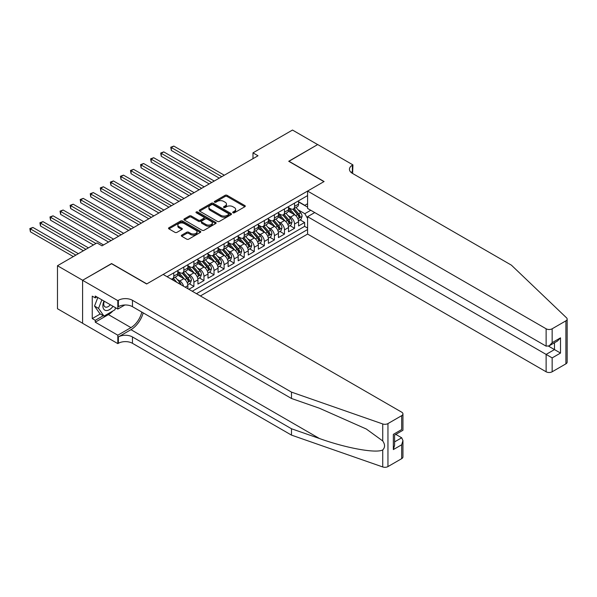 <?xml version="1.0" encoding="UTF-8"?>
<svg xmlns="http://www.w3.org/2000/svg" width="597" height="597" viewBox="0 0 597 597"><rect width="100%" height="100%" fill="white"/><g stroke="black" fill="none" stroke-linecap="round" stroke-linejoin="round"><path stroke-width="0.9" d="M232.987 212.786A0.978 0.567 0 0 0 234.367 212.786L244.867 206.726A1.395 0.806 0 0 0 245.277 206.152A1.395 0.806 0 0 0 244.867 205.584L227.084 195.316A1.395 0.806 0 0 0 225.106 195.316L214.607 201.376A0.978 0.567 0 0 0 214.323 201.779A0.978 0.567 0 0 0 214.607 202.174A0.978 0.567 0 0 0 215.995 202.174L217.353 201.39A4.47 2.582 0 0 1 223.674 201.39L225.159 202.249A4.47 2.582 0 0 1 226.464 204.07A4.47 2.582 0 0 1 225.159 205.898L223.8 206.681A0.978 0.567 0 0 0 223.509 207.077A0.978 0.567 0 0 0 223.8 207.48A0.978 0.567 0 0 0 225.181 207.48L226.539 206.696A4.47 2.582 0 0 1 232.86 206.696L234.345 207.547A4.47 2.582 0 0 1 235.651 209.375A4.47 2.582 0 0 1 234.345 211.204L232.987 211.987A0.978 0.567 0 0 0 232.696 212.383A0.978 0.567 0 0 0 232.987 212.786L232.987 211.987M181.734 235.128A1.395 0.806 0 0 0 181.324 235.696A1.395 0.806 0 0 0 181.734 236.27L186.727 239.151A1.395 0.806 0 0 0 188.704 239.151L200.361 232.42A1.395 0.806 0 0 0 200.771 231.845A1.395 0.806 0 0 0 200.361 231.278L182.578 221.009A1.395 0.806 0 0 0 180.6 221.009L168.944 227.741A1.395 0.806 0 0 0 168.533 228.315A1.395 0.806 0 0 0 168.944 228.882L174.966 232.36A1.395 0.806 0 0 0 176.943 232.36L181.936 229.479A1.395 0.806 0 0 0 182.346 228.912A1.395 0.806 0 0 0 181.936 228.338L178.943 226.614A3.739 2.157 0 0 1 177.854 225.091A3.739 2.157 0 0 1 180.16 223.099A3.739 2.157 0 0 1 184.234 223.562L195.935 230.323A3.739 2.157 0 0 1 197.032 231.845A3.739 2.157 0 0 1 194.726 233.845A3.739 2.157 0 0 1 190.652 233.375L188.704 232.248A1.395 0.806 0 0 0 186.727 232.248L181.734 235.128L181.734 236.27L186.727 233.412L186.727 232.248M111.579 263.725L82.64 280.262L57.476 265.732L57.476 308.731L82.587 323.231M111.579 263.553L146.802 283.888L323.94 181.622L288.717 161.28L317.649 144.578L292.493 130.049L252.986 152.854L252.986 158.668M57.476 265.732L96.983 242.927L102.012 245.83L258.016 155.765L252.986 152.854M217.45 221.412A1.395 0.806 0 0 0 219.427 221.412L231.084 214.681A1.395 0.806 0 0 0 231.494 214.107A1.395 0.806 0 0 0 231.084 213.539L213.301 203.271A1.395 0.806 0 0 0 211.323 203.271L199.667 210.002A1.395 0.806 0 0 0 199.256 210.569A1.395 0.806 0 0 0 199.667 211.144L217.45 221.412M196.652 212.995A0.978 0.567 0 0 1 197.644 213.129L197.644 211.972L215.718 222.405A1.395 0.806 0 0 1 216.129 222.98A1.395 0.806 0 0 1 215.718 223.547L204.062 230.278A1.395 0.806 0 0 1 202.084 230.278L184.309 220.009L184.309 218.875A1.395 0.806 0 0 0 183.898 219.442A1.395 0.806 0 0 0 184.309 220.009M184.309 218.875L189.294 215.995A1.395 0.806 0 0 1 191.271 215.995L198.48 220.159A1.395 0.806 0 0 0 200.458 220.159L203.771 218.241A1.395 0.806 0 0 0 204.174 217.674A1.395 0.806 0 0 0 203.771 217.107L196.256 212.771A0.978 0.567 0 0 1 195.973 212.368A0.978 0.567 0 0 1 196.577 211.845A0.978 0.567 0 0 1 197.644 211.972M188.876 289.299L193.906 286.388L189.324 283.747M187.354 273.717L189.883 275.172A5.694 3.284 60 0 1 193.906 282.15L197.928 279.821L197.928 284.068L203.973 280.583L199.391 277.933M197.42 267.904L199.943 269.366A5.694 3.284 60 0 1 203.973 276.336L207.995 274.016L207.995 278.254L214.032 274.769L209.457 272.128M207.48 262.098L210.01 263.553A5.694 3.284 60 0 1 214.032 270.523L218.062 268.202L218.062 272.441L224.099 268.956L219.517 266.314M217.547 256.285L220.077 257.74A5.694 3.284 60 0 1 224.099 264.717L228.129 262.389L228.129 266.635L234.166 263.15L229.584 260.501M227.614 250.471L230.136 251.934A5.694 3.284 60 0 1 234.166 258.904L238.188 256.583L238.188 260.822L244.233 257.337L239.651 254.695M237.673 244.666L240.203 246.121A5.694 3.284 60 0 1 244.233 253.091L248.255 250.77L248.255 255.009L254.292 251.524L249.718 248.882M247.74 238.852L250.27 240.307A5.694 3.284 60 0 1 254.292 247.285L258.322 244.957L258.322 249.203L264.359 245.718L259.777 243.069M257.807 233.039L260.337 234.502A5.694 3.284 60 0 1 264.359 241.472L268.381 239.151L268.381 243.389L274.426 239.904L269.844 237.263M267.874 227.226L270.396 228.688A5.694 3.284 60 0 1 274.426 235.658L278.448 233.337L278.448 237.576L284.485 234.091L279.911 231.449M277.933 221.42L280.463 222.875A5.694 3.284 60 0 1 284.485 229.852L288.515 227.524L288.515 231.77L294.552 228.285L294.552 224.039A5.694 3.284 -120 0 0 290.53 217.069L288 215.607M289.97 225.636L294.552 228.285M187.868 288.717L187.868 285.635A5.694 3.284 -120 0 0 183.839 278.665L177.615 275.068M183.607 286.254A5.694 3.284 60 0 0 179.816 280.986L177.287 279.53M197.928 279.821A5.694 3.284 -120 0 0 193.906 272.851L187.682 269.254M207.995 274.016A5.694 3.284 -120 0 0 203.973 267.038L197.749 263.449M218.062 268.202A5.694 3.284 -120 0 0 214.032 261.232L207.808 257.635M228.129 262.389A5.694 3.284 -120 0 0 224.099 255.419L217.875 251.822M238.188 256.583A5.694 3.284 -120 0 0 234.166 249.606L227.942 246.016M248.255 250.77A5.694 3.284 -120 0 0 244.233 243.8L238.002 240.203M258.322 244.957A5.694 3.284 -120 0 0 254.292 237.987L248.068 234.39M268.381 239.151A5.694 3.284 -120 0 0 264.359 232.173L258.135 228.584M278.448 233.337A5.694 3.284 -120 0 0 274.426 226.367L268.202 222.771M288.515 227.524A5.694 3.284 -120 0 0 284.485 220.554L278.262 216.957M200.398 295.948L307.589 234.061L546.121 371.782L546.121 354.409L554.479 349.581L554.479 342.775M196.473 293.679L307.589 229.532M307.589 195.592L167.085 276.717M177.802 271.456L179.816 272.62A5.694 3.284 60 0 0 182.66 272.904L186.689 270.575A5.694 3.284 -120 0 0 187.868 267.971L187.868 264.717M187.868 265.643L189.883 266.807A5.694 3.284 60 0 0 192.727 267.09L196.749 264.762A5.694 3.284 -120 0 0 197.928 262.158L197.928 258.904M197.928 259.837L199.943 260.993A5.694 3.284 60 0 0 202.793 261.277L206.816 258.956A5.694 3.284 -120 0 0 207.995 256.344L207.995 253.091M207.995 254.023L210.01 255.188A5.694 3.284 60 0 0 212.853 255.471L216.883 253.143A5.694 3.284 -120 0 0 218.062 250.539L218.062 247.285M218.062 248.21L220.077 249.374A5.694 3.284 60 0 0 222.92 249.658L226.95 247.33A5.694 3.284 -120 0 0 228.129 244.725L228.129 241.472M228.129 242.404L230.136 243.561A5.694 3.284 60 0 0 232.987 243.845L237.009 241.524A5.694 3.284 -120 0 0 238.188 238.912L238.188 235.658M238.188 236.591L240.203 237.755A5.694 3.284 60 0 0 243.054 238.031L247.076 235.711A5.694 3.284 -120 0 0 248.255 233.106L248.255 229.852M248.255 230.778L250.27 231.942A5.694 3.284 60 0 0 253.113 232.226L257.143 229.897A5.694 3.284 -120 0 0 258.322 227.293L258.322 224.039M258.322 224.972L260.337 226.129A5.694 3.284 60 0 0 263.18 226.412L267.202 224.091A5.694 3.284 -120 0 0 268.381 221.48L268.381 218.226M268.381 219.159L270.396 220.323A5.694 3.284 60 0 0 273.247 220.599L277.269 218.278A5.694 3.284 -120 0 0 278.448 215.674L278.448 212.42M278.448 213.345L280.463 214.51A5.694 3.284 60 0 0 283.306 214.793L287.336 212.465A5.694 3.284 -120 0 0 288.515 209.86L288.515 206.607M192.249 291.239L304.619 226.367L304.619 222.472L298.582 225.957L298.582 221.718A5.694 3.284 -120 0 0 294.552 214.741L288.329 211.151M288.515 207.54L290.53 208.696A5.694 3.284 -120 0 0 293.373 208.98A5.694 3.284 -120 0 0 294.552 206.375L294.552 203.122M293.373 208.98L297.403 206.659A5.694 3.284 -120 0 0 298.582 204.047L298.582 200.793M167.735 277.09L167.735 276.336M173.779 272.851L173.779 276.105A5.694 3.284 60 0 1 172.6 278.709A5.694 3.284 60 0 1 170.846 278.889M172.6 278.709L176.622 276.389A5.694 3.284 -120 0 0 177.802 273.777L177.802 270.523M183.839 267.038L183.839 270.292A5.694 3.284 60 0 1 182.66 272.904M193.906 261.232L193.906 264.486A5.694 3.284 60 0 1 192.727 267.09M203.973 255.419L203.973 258.673A5.694 3.284 60 0 1 202.793 261.277M214.032 249.606L214.032 252.859A5.694 3.284 60 0 1 212.853 255.471M224.099 243.8L224.099 247.054A5.694 3.284 60 0 1 222.92 249.658M234.166 237.987L234.166 241.24A5.694 3.284 60 0 1 232.987 243.845M244.233 232.173L244.233 235.427A5.694 3.284 60 0 1 243.054 238.031M254.292 226.36L254.292 229.621A5.694 3.284 60 0 1 253.113 232.226M264.359 220.554L264.359 223.808A5.694 3.284 60 0 1 263.18 226.412M274.426 214.741L274.426 217.995A5.694 3.284 60 0 1 273.247 220.599M284.485 208.928L284.485 212.189A5.694 3.284 60 0 1 283.306 214.793M284.485 229.852L284.485 234.091M274.426 235.658L274.426 239.904M264.359 241.472L264.359 245.718M254.292 247.285L254.292 251.524M244.233 253.091L244.233 257.337M234.166 258.904L234.166 263.15M224.099 264.717L224.099 268.956M214.032 270.523L214.032 274.769M203.973 276.336L203.973 280.583M193.906 282.15L193.906 286.388M307.589 218.487L304.821 213.696L298.067 209.793M304.821 213.696L310.761 210.271M298.582 201.958L307.589 207.159M298.582 201.726L304.821 205.331L307.589 203.734M300.037 219.83L304.619 222.472M304.619 226.367L307.589 228.076M233.375 212.92L234.345 212.36A4.47 2.582 0 0 0 235.651 210.54L235.651 209.375M226.464 204.07L226.464 205.234A4.47 2.582 0 0 1 225.159 207.055L224.188 207.614M244.845 206.734L227.084 196.48A1.395 0.806 0 0 0 225.106 196.48L215.002 202.316M231.084 213.539L231.084 214.681L213.301 204.435A1.395 0.806 0 0 0 211.323 204.435L199.689 211.151M228.614 214.51A0.978 0.567 0 0 0 228.897 214.107A0.978 0.567 0 0 0 228.614 213.711L213.002 204.696A0.978 0.567 0 0 0 211.622 204.696L210.189 205.525A4.47 2.582 0 0 0 208.883 207.353A4.47 2.582 0 0 0 210.189 209.174L220.86 215.338A4.47 2.582 0 0 0 227.181 215.338L228.614 214.51L228.614 215.674A0.978 0.567 0 0 0 228.897 215.271L228.897 214.107M208.883 207.353L208.883 208.51A4.47 2.582 0 0 0 210.189 210.338L210.189 209.174M228.614 215.674L227.181 216.495A4.47 2.582 0 0 1 220.86 216.495L210.189 210.338M184.324 220.024L189.294 217.151L189.294 215.995M204.174 217.674L204.174 218.838A1.395 0.806 0 0 1 203.771 219.405L200.458 221.315A1.395 0.806 0 0 1 198.48 221.315L191.271 217.151A1.395 0.806 0 0 0 189.294 217.151M197.644 213.129L215.704 223.562M205.965 224.479A3.739 2.157 0 0 0 210.04 224.942A3.739 2.157 0 0 0 212.345 222.95A3.739 2.157 0 0 0 211.248 221.427L207.129 219.039A1.395 0.806 0 0 0 205.152 219.039L201.838 220.957A1.395 0.806 0 0 0 201.435 221.524A1.395 0.806 0 0 0 201.838 222.091L205.965 224.479L205.965 225.636A3.739 2.157 0 0 0 210.04 226.106A3.739 2.157 0 0 0 212.345 224.114L212.345 222.95M201.435 221.524L201.435 222.688A1.395 0.806 0 0 0 201.838 223.256L201.838 222.091M205.965 225.636L201.838 223.256M197.032 231.845L197.032 233.009A3.739 2.157 0 0 1 194.726 235.002A3.739 2.157 0 0 1 190.652 234.539L188.704 233.412A1.395 0.806 0 0 0 186.727 233.412M177.854 225.091L177.854 226.248A3.739 2.157 0 0 0 178.943 227.778L178.943 226.614M181.913 229.494L178.943 227.778M200.338 232.427L182.578 222.174A1.395 0.806 0 0 0 180.6 222.174L168.958 228.89L168.944 227.741M298.493 220.718L301.097 219.218L302.104 216.308A3.769 2.179 -120 0 0 300.634 212.771L296.037 207.443M295.112 215.114L289.657 208.793A10.888 6.283 -120 0 0 288.515 207.599M292.12 213.338L289.075 209.808A9.037 5.216 -120 0 0 288.515 209.196M224.3 175.227L173.824 146.086L171.309 147.541L171.309 150.444L219.271 178.137M292.858 209.189L297.515 214.569A3.769 2.179 60 0 1 298.858 217.166C299.425 217.927 299.828 217.696 300.067 216.472A3.769 2.179 -120 0 0 298.724 213.875L294.12 208.547M293.134 209.099L298.134 214.883A1.918 1.112 60 0 1 298.619 215.636L300.067 216.472M298.858 217.166L299.134 217.614M171.309 150.444L170.757 147.22L221.785 176.682M170.757 147.22L173.824 146.086M103.968 301.06A9.254 5.343 120 0 0 106.139 310.537A9.254 5.343 120 0 0 113.042 306.298M104.281 301.239A6.336 3.657 120 0 0 105.057 306.903A6.336 3.657 120 0 0 105.982 307.194A6.336 3.657 120 0 0 110.348 304.739M115.639 307.791L114.848 309.836L103.982 316.111L99.953 313.791L94.52 306.06L97.833 297.515M103.982 316.111L98.542 308.38L101.863 299.843M94.52 306.06L98.542 308.38M314.731 212.562L307.589 216.689L552.158 357.894L552.158 371.782L565.896 363.849L565.896 320.85A4.269 2.463 0 0 0 567.15 319.104A4.269 2.463 0 0 0 566.538 317.828L511.398 265.15L352.372 173.339A9.962 5.754 180 0 1 349.454 169.272A9.962 5.754 180 0 1 352.372 165.205L352.931 164.884L317.701 144.549L288.866 161.369M307.589 216.689L307.589 234.061M288.866 161.197L324.096 181.533L307.589 191.062L546.121 328.783A4.269 2.463 0 0 0 552.158 328.783L565.896 320.85M352.931 164.884L352.626 173.488M307.589 191.062L307.589 208.435L546.121 346.156L546.121 328.783M567.15 319.104L567.15 362.103A4.269 2.463 180 0 1 565.896 363.849M552.158 371.782A4.269 2.463 180 0 1 546.121 371.782M351.118 172.451A9.962 5.754 180 0 1 352.372 171.57L352.372 165.205M548.539 346.156L560.516 353.066L552.158 357.894M552.158 328.783L552.158 342.671L549.143 345.857L546.121 346.156M552.158 342.671L560.516 337.842L557.494 341.029L549.143 345.857M401.691 458.653L401.691 444.765L402.945 440.556L402.945 456.906A4.269 2.463 180 0 1 401.691 458.653L387.953 466.585A4.269 2.463 180 0 1 382.729 466.951L291.485 435.116L291.485 428.758L132.459 336.947A9.962 5.754 -0 0 0 118.37 336.947L130.952 329.678A18.537 10.701 120 0 0 143.198 312.873M291.485 428.758L319.462 438.519C346.2 448.153 376.073 453.556 382.729 449.944C385.147 447.466 385.147 444.466 382.729 440.952L366.312 429.019L319.462 408.244L291.485 398.483L132.459 306.671A9.962 5.754 -0 0 0 118.37 306.671L118.37 300.306L117.818 300.627L82.587 280.291L111.423 263.643L146.653 283.978L163.16 274.448L401.691 412.169A4.269 2.463 -0 0 1 402.945 413.908A4.269 2.463 -0 0 1 401.691 415.654L387.953 423.586L387.953 466.585M291.485 435.116L132.459 343.305A9.962 5.754 -0 0 0 118.37 343.305L117.818 343.626L82.587 323.29L82.587 280.291M291.485 398.483L291.485 392.117L132.459 300.306A9.962 5.754 -0 0 0 118.37 300.306M382.729 440.952L382.729 423.952L291.485 392.117M112.84 310.992A16.015 9.246 -60 0 1 108.408 314.604L95.274 322.186L95.274 320.328L103.274 315.701M96.878 296.963L95.274 297.896L92.251 296.149L92.251 318.582L95.274 320.328M95.274 297.896L95.274 296.037L117.818 309.052L117.818 300.627M117.818 343.626L117.818 335.201L130.952 327.619A16.015 9.246 120 0 0 141.795 312.059M95.274 322.186L117.818 335.201M395.796 434.385L401.691 437.788L402.945 440.556M124.848 304.992L117.818 309.052M382.729 423.952A4.269 2.463 -0 0 0 387.953 423.586M92.251 318.582L100.251 313.962M401.691 444.765L393.341 449.586L394.587 445.377L394.587 435.086L402.945 430.265L402.945 413.908M393.341 449.586L393.341 434.362C394.968 435.303 394.968 435.303 393.341 434.362L401.691 429.541C403.318 430.482 403.318 430.482 401.691 429.541L401.691 415.654M288.433 226.532L291.03 225.024L292.037 222.121A3.769 2.179 -120 0 0 290.567 218.577L285.97 213.256M285.045 220.92L279.597 214.607A10.888 6.283 -120 0 0 278.448 213.413M282.06 219.151L279.008 215.614A9.037 5.216 -120 0 0 278.448 215.01M214.233 181.04L163.765 151.899L161.242 153.354L161.242 156.257L209.204 183.943M282.799 214.995L287.448 220.383A3.769 2.179 60 0 1 288.791 222.98C289.358 223.741 289.761 223.509 290 222.285A3.769 2.179 -120 0 0 288.657 219.681L284.06 214.36M283.068 214.905L288.067 220.696A1.918 1.112 60 0 1 288.552 221.45L290 222.285M288.791 222.98L289.067 223.427M161.242 156.257L160.69 153.033L211.719 182.495M160.69 153.033L163.765 151.899M278.366 232.337L280.963 230.838L281.971 227.935A3.769 2.179 -120 0 0 280.5 224.39L275.904 219.069M274.986 226.733L269.531 220.42A10.888 6.283 -120 0 0 268.381 219.218M271.993 224.957L268.941 221.427A9.037 5.216 -120 0 0 268.381 220.823M204.174 186.854L153.698 157.712L151.183 159.16L151.183 162.071L199.137 189.756M272.732 220.808L277.381 226.196A3.769 2.179 60 0 1 278.724 228.793C279.292 229.547 279.695 229.315 279.933 228.091A3.769 2.179 -120 0 0 278.59 225.494L273.993 220.174M273.008 220.718L278.001 226.509A1.918 1.112 60 0 1 278.486 227.256L279.933 228.091M278.724 228.793L279 229.241M151.183 162.071L150.631 158.839L201.652 188.301M150.631 158.839L153.698 157.712M268.299 238.151L270.904 236.651L271.904 233.74A3.769 2.179 -120 0 0 270.441 230.203L265.837 224.875M264.919 232.546L259.464 226.226A10.888 6.283 -120 0 0 258.322 225.032M261.926 230.77L258.874 227.241A9.037 5.216 -120 0 0 258.322 226.629M194.107 192.659L143.631 163.518L141.116 164.973L141.116 167.876L189.077 195.57M262.665 226.621L267.322 232.002A3.769 2.179 60 0 1 268.665 234.599C269.232 235.36 269.635 235.128 269.874 233.905A3.769 2.179 -120 0 0 268.523 231.308L263.926 225.979M262.941 226.532L267.941 232.315A1.918 1.112 60 0 1 268.426 233.069L269.874 233.905M268.665 234.599L268.941 235.046M141.116 167.876L140.564 164.653L191.592 194.115M140.564 164.653L143.631 163.518M258.232 243.964L260.837 242.457L261.844 239.554A3.769 2.179 -120 0 0 260.374 236.016L255.777 230.688M254.852 238.352L249.397 232.039A10.888 6.283 -120 0 0 248.255 230.845M251.859 236.584L248.815 233.046A9.037 5.216 -120 0 0 248.255 232.442M184.04 198.473L133.564 169.332L131.049 170.787L131.049 173.69L179.01 201.376M252.606 232.427L257.255 237.815A3.769 2.179 60 0 1 258.598 240.412C259.165 241.173 259.568 240.942 259.807 239.718A3.769 2.179 -120 0 0 258.464 237.113L253.859 231.793M252.874 232.337L257.874 238.128A1.918 1.112 60 0 1 258.359 238.882L259.807 239.718M258.598 240.412L258.874 240.86M131.049 173.69L130.497 170.466L181.525 199.928M130.497 170.466L133.564 169.332M248.173 249.77L250.77 248.27L251.777 245.367A3.769 2.179 -120 0 0 250.307 241.822L245.71 236.502M244.792 244.166L239.337 237.852A10.888 6.283 -120 0 0 238.188 236.651M241.8 242.389L238.748 238.86A9.037 5.216 -120 0 0 238.188 238.255M173.981 204.286L123.504 175.145L120.99 176.593L120.99 179.503L168.944 207.189M242.539 238.24L247.188 243.628A3.769 2.179 60 0 1 248.531 246.225C249.098 246.979 249.501 246.748 249.74 245.524A3.769 2.179 -120 0 0 248.397 242.927L243.8 237.606M242.807 238.151L247.807 243.942A1.918 1.112 60 0 1 248.292 244.688L249.74 245.524M248.531 246.225L248.807 246.673M120.99 179.503L120.43 176.272L171.458 205.734M120.43 176.272L123.504 175.145M238.106 255.583L240.71 254.083L241.71 251.173A3.769 2.179 -120 0 0 240.24 247.636L235.643 242.307M234.725 249.979L229.27 243.658A10.888 6.283 -120 0 0 228.129 242.464M231.733 248.203L228.681 244.673A9.037 5.216 -120 0 0 228.129 244.061M163.914 210.092L113.437 180.951L110.923 182.406L110.923 185.309L158.877 213.002M232.472 244.054L237.121 249.434A3.769 2.179 60 0 1 238.472 252.031C239.039 252.792 239.442 252.561 239.673 251.337A3.769 2.179 -120 0 0 238.33 248.74L233.733 243.412M232.748 243.964L237.74 249.747A1.918 1.112 60 0 1 238.225 250.501L239.673 251.337M238.472 252.031L238.74 252.479M110.923 185.309L110.37 182.085L161.399 211.547M110.37 182.085L113.437 180.951M228.039 261.396L230.643 259.889L231.651 256.986A3.769 2.179 -120 0 0 230.181 253.449L225.584 248.121M224.659 255.785L219.203 249.471A10.888 6.283 -120 0 0 218.062 248.277M221.666 254.016L218.621 250.486A9.037 5.216 -120 0 0 218.062 249.874M153.847 215.905L103.371 186.764L100.856 188.219L100.856 191.122L148.817 218.808M222.405 249.859L227.061 255.247A3.769 2.179 60 0 1 228.405 257.844C228.972 258.605 229.375 258.374 229.614 257.15A3.769 2.179 -120 0 0 228.27 254.546L223.666 249.225M222.681 249.77L227.681 255.561A1.918 1.112 60 0 1 228.166 256.314L229.614 257.15M228.405 257.844L228.681 258.292M100.856 191.122L100.303 187.898L151.332 217.36M100.303 187.898L103.371 186.764M217.98 267.202L220.577 265.702L221.584 262.799A3.769 2.179 -120 0 0 220.114 259.255L215.517 253.934M214.592 261.598L209.144 255.285A10.888 6.283 -120 0 0 207.995 254.083M211.607 259.822L208.554 256.292A9.037 5.216 -120 0 0 207.995 255.688M143.78 221.718L93.311 192.577L90.789 194.025L90.789 196.935L138.75 224.621M212.345 255.673L216.995 261.061A3.769 2.179 60 0 1 218.338 263.658C218.905 264.411 219.308 264.18 219.547 262.956A3.769 2.179 -120 0 0 218.203 260.359L213.607 255.038M212.614 255.583L217.614 261.374A1.918 1.112 60 0 1 218.099 262.12L219.547 262.956M218.338 263.658L218.614 264.105M90.789 196.935L90.237 193.704L141.265 223.166M90.237 193.704L93.311 192.577M207.913 273.016L210.51 271.516L211.517 268.605A3.769 2.179 -120 0 0 210.047 265.068L205.45 259.74M204.532 267.411L199.077 261.09A10.888 6.283 -120 0 0 197.928 259.896M201.54 265.635L198.488 262.105A9.037 5.216 -120 0 0 197.928 261.493M133.721 227.524L83.244 198.383L80.729 199.838L80.729 202.741L128.683 230.435M202.279 261.486L206.928 266.866A3.769 2.179 60 0 1 208.271 269.463C208.838 270.225 209.241 269.993 209.48 268.769A3.769 2.179 -120 0 0 208.137 266.172L203.54 260.844M202.555 261.396L207.547 267.18A1.918 1.112 60 0 1 208.032 267.934L209.48 268.769M208.271 269.463L208.547 269.911M80.729 202.741L80.177 199.517L131.198 228.979M80.177 199.517L83.244 198.383M197.846 278.829L200.45 277.321L201.45 274.419A3.769 2.179 -120 0 0 199.988 270.881L195.383 265.553M194.465 273.217L189.01 266.904A10.888 6.283 -120 0 0 187.868 265.71M191.473 271.448L188.421 267.919A9.037 5.216 -120 0 0 187.868 267.307M123.654 233.337L73.177 204.196L70.662 205.652L70.662 208.554L118.624 236.24M192.212 267.292L196.868 272.68A3.769 2.179 60 0 1 198.211 275.277C198.779 276.038 199.182 275.807 199.42 274.583A3.769 2.179 -120 0 0 198.07 271.978L193.473 266.658M192.488 267.202L197.488 272.993A1.918 1.112 60 0 1 197.973 273.747L199.42 274.583M198.211 275.277L198.488 275.724M70.662 208.554L70.11 205.331L121.139 234.793M70.11 205.331L73.177 204.196M187.779 284.635L190.383 283.135L191.391 280.232A3.769 2.179 -120 0 0 189.921 276.687L185.324 271.366M184.398 279.03L178.943 272.717A10.888 6.283 -120 0 0 177.802 271.516M181.406 277.254L178.361 273.724A9.037 5.216 -120 0 0 177.802 273.12M113.587 239.151L63.11 210.01L60.596 211.457L60.596 214.368L108.557 242.054M182.152 273.105L186.801 278.493A3.769 2.179 60 0 1 188.145 281.09C188.712 281.844 189.115 281.612 189.353 280.389A3.769 2.179 -120 0 0 188.01 277.792L183.406 272.471M182.421 273.016L187.421 278.806A1.918 1.112 60 0 1 187.906 279.553L189.353 280.389M188.145 281.09L188.421 281.538M60.596 214.368L60.043 211.137L111.072 240.598M60.043 211.137L63.11 210.01M181.13 284.821A3.769 2.179 -120 0 0 179.854 282.5L175.257 277.172M103.527 244.957L53.051 215.815L50.536 217.271L50.536 220.174L93.46 244.957M176.876 282.366L173.346 278.277M172.354 278.829L173.966 280.687M172.085 278.918L173.264 280.284M50.536 220.174L49.976 216.95L95.975 243.509M49.976 216.95L53.051 215.815M88.423 247.867L42.984 221.629L40.469 223.084L40.469 225.987L83.393 250.77M40.469 225.987L39.917 222.763L85.908 249.315M39.917 222.763L42.984 221.629M78.364 253.673L32.917 227.442L30.402 228.89L30.402 231.8L73.327 256.583M30.402 231.8L29.85 228.569L75.849 255.128M29.85 228.569L32.917 227.442M179.816 280.986L183.839 278.665M189.883 275.172L193.906 272.851M199.943 269.366L203.973 267.038M210.01 263.553L214.032 261.232M220.077 257.74L224.099 255.419M230.136 251.934L234.166 249.606M240.203 246.121L244.233 243.8M250.27 240.307L254.292 237.987M260.337 234.502L264.359 232.173M270.396 228.688L274.426 226.367M280.463 222.875L284.485 220.554M290.53 217.069L294.552 214.741M294.552 206.375L298.582 204.047M173.779 276.105L177.802 273.777M183.839 270.292L187.868 267.971M193.906 264.486L197.928 262.158M203.973 258.673L207.995 256.344M214.032 252.859L218.062 250.539M224.099 247.054L228.129 244.725M234.166 241.24L238.188 238.912M244.233 235.427L248.255 233.106M254.292 229.621L258.322 227.293M264.359 223.808L268.381 221.48M274.426 217.995L278.448 215.674M284.485 212.189L288.515 209.86M294.552 224.039L298.582 221.718M185.197 287.172L187.868 285.635M234.345 212.36L234.345 211.204M223.8 207.48L223.8 206.681M225.159 207.055L225.159 205.898M214.607 202.174L214.607 201.376M225.106 196.48L225.106 195.316M227.084 196.48L227.084 195.316M244.867 206.726L244.867 205.584M199.667 211.144L199.667 210.002M211.323 204.435L211.323 203.271M213.301 204.435L213.301 203.271M220.86 216.495L220.86 215.338M227.181 216.495L227.181 215.338M191.271 217.151L191.271 215.995M198.48 221.315L198.48 220.159M200.458 221.315L200.458 220.159M203.771 219.405L203.771 218.241M215.718 223.547L215.718 222.405M188.704 233.412L188.704 232.248M190.652 234.539L190.652 233.375M181.936 229.479L181.936 228.338M180.6 222.174L180.6 221.009M182.578 222.174L182.578 221.009M200.361 232.42L200.361 231.278M297.918 218.786L302.075 216.383M289.657 208.793L290.179 208.495M298.724 213.875L300.634 212.771M295.716 215.607L297.515 214.569M560.516 337.842L560.516 353.066M319.462 438.519L130.952 329.678M132.459 306.671L132.459 300.306M132.459 336.947L132.459 343.305M382.729 466.951L382.729 449.944M118.37 336.947L118.37 343.305M108.408 314.604L130.952 327.619M394.587 441.892L401.691 437.788M287.851 224.591L292.015 222.196M279.597 214.607L280.112 214.308M288.657 219.681L290.567 218.577M285.65 221.42L287.448 220.383M277.792 230.405L281.948 228.009M269.531 220.42L270.045 220.121M278.59 225.494L280.5 224.39M275.583 227.233L277.381 226.196M267.725 236.218L271.881 233.815M259.464 226.226L259.986 225.927M268.523 231.308L270.441 230.203M265.516 233.039L267.322 232.002M257.658 242.024L261.814 239.628M249.397 232.039L249.919 231.74M258.464 237.113L260.374 236.016M255.456 238.852L257.255 237.815M247.598 247.837L251.755 245.442M239.337 237.852L239.852 237.554M248.397 242.927L250.307 241.822M245.389 244.666L247.188 243.628M237.531 253.65L241.688 251.247M229.27 243.658L229.785 243.36M238.33 248.74L240.24 247.636M235.322 250.471L237.121 249.434M227.464 259.464L231.621 257.061M219.203 249.471L219.726 249.173M228.27 254.546L230.181 253.449M225.263 256.285L227.061 255.247M217.398 265.269L221.562 262.874M209.144 255.285L209.659 254.986M218.203 260.359L220.114 259.255M215.196 262.098L216.995 261.061M207.338 271.083L211.495 268.68M199.077 261.09L199.592 260.792M208.137 266.172L210.047 265.068M205.129 267.904L206.928 266.866M197.271 276.896L201.428 274.493M189.01 266.904L189.533 266.605M198.07 271.978L199.988 270.881M195.062 273.717L196.868 272.68M187.204 282.702L191.361 280.306M178.943 272.717L179.466 272.419M188.01 277.792L189.921 276.687M185.003 279.53L186.801 278.493M178.481 283.291L179.854 282.5"/></g></svg>
